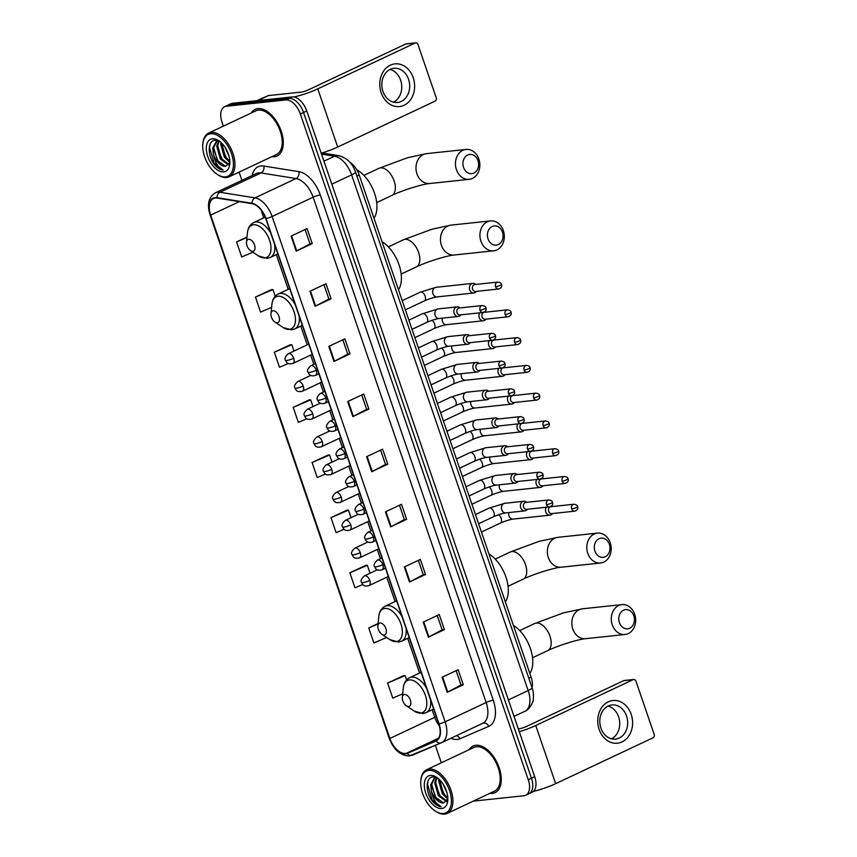 <?xml version="1.0" encoding="UTF-8"?>
<svg xmlns="http://www.w3.org/2000/svg" width="857" height="857" viewBox="0 0 857 857"><rect width="100%" height="100%" fill="white"/><g stroke="black" fill="none" stroke-linecap="round" stroke-linejoin="round"><path stroke-width="1.29" d="M349.924 162.359A16.101 9.095 64.8 0 1 359.169 174.935L531.104 677.105A16.101 9.095 64.8 0 1 532.068 687.732A10.734 1.703 161.1 0 1 528.18 690.571L508.383 699.901M527.216 794.225A16.101 9.095 -115.2 0 0 528.93 793.753L532.133 792.243A16.101 9.095 -115.2 0 0 534.672 776.678L306.742 110.96A16.101 9.095 -115.2 0 0 292.194 96.916L232.686 103.247A16.101 9.095 -115.2 0 0 230.972 103.729L227.769 105.229A16.101 9.095 -115.2 0 1 229.483 104.758A16.101 9.095 -115.2 0 0 227.769 105.229L224.566 106.739A16.101 9.095 -115.2 0 0 222.027 122.305L223.345 126.15M528.93 793.753A16.101 9.095 -115.2 0 0 531.458 778.188L303.539 112.471A16.101 9.095 -115.2 0 0 288.991 98.426L229.483 104.758L288.991 98.426A16.101 9.095 -115.2 0 1 303.539 112.471L531.458 778.188A16.101 9.095 -115.2 0 1 528.93 793.753L525.727 795.264A16.101 9.095 -115.2 0 0 528.255 779.699L300.336 113.981A16.101 9.095 -115.2 0 0 285.788 99.937L226.28 106.268A16.101 9.095 -115.2 0 0 224.566 106.739M492.368 793.389A25.764 14.558 -115.2 0 0 495.11 792.629A25.764 14.558 -115.2 0 0 498.292 765.408A25.764 14.558 -115.2 0 0 475.892 745.258A25.764 14.558 -115.2 0 0 473.15 746.019A25.764 14.558 -115.2 0 0 469.261 749.639A25.764 14.558 -115.2 0 1 473.15 746.019A25.764 14.558 -115.2 0 1 475.892 745.258A25.764 14.558 -115.2 0 1 498.292 765.408A25.764 14.558 -115.2 0 1 495.11 792.629A25.764 14.558 -115.2 0 1 492.368 793.389A25.764 14.558 -115.2 0 1 489.84 793.325A25.764 14.558 -115.2 0 0 492.368 793.389M274.401 156.745A25.764 14.558 -115.2 0 0 277.132 155.985A25.764 14.558 -115.2 0 0 280.325 128.764A25.764 14.558 -115.2 0 0 257.925 108.614A25.764 14.558 -115.2 0 0 255.182 109.375A25.764 14.558 -115.2 0 0 251.283 112.995A25.764 14.558 -115.2 0 1 255.182 109.375A25.764 14.558 -115.2 0 1 257.925 108.614A25.764 14.558 -115.2 0 1 280.325 128.764A25.764 14.558 -115.2 0 1 277.132 155.985A25.764 14.558 -115.2 0 1 274.401 156.745A25.764 14.558 -115.2 0 1 271.873 156.681A25.764 14.558 -115.2 0 0 274.401 156.745M405.382 753.442A17.172 9.706 64.8 0 1 389.871 738.466L210.683 215.118A17.172 9.706 64.8 0 1 213.393 198.513A17.172 9.706 64.8 0 1 217.035 198.063L252.076 203.687A17.172 9.706 64.8 0 1 265.766 218.599L438.773 723.919A17.172 9.706 64.8 0 1 436.074 740.523A17.172 9.706 64.8 0 1 435.902 740.598L407.043 753.014A17.172 9.706 64.8 0 1 405.382 753.442M405.522 753.839A17.601 9.941 -115.2 0 0 407.214 753.399L436.074 740.984A17.601 9.941 -115.2 0 0 439.02 723.886L266.013 218.567A17.601 9.941 -115.2 0 0 251.979 203.28L216.95 197.667A17.601 9.941 -115.2 0 0 210.436 215.139L389.614 738.498A17.601 9.941 -115.2 0 0 405.522 753.839M271.498 289.591L255.45 297.068L260.592 312.109L271.605 307.406M290.373 344.739L274.326 352.216L279.478 367.246L288.338 363.464M309.259 399.876L293.201 407.354L298.354 422.394L306.87 418.762M403.647 675.595L387.6 683.061L392.752 698.101L402.694 693.859M365.896 565.309L349.838 572.787L354.991 587.816L362.79 584.495M347.01 510.161L330.963 517.639L336.115 532.679L344.107 529.262M328.135 455.024L312.087 462.501L317.229 477.531L325.467 474.017M239.092 172.128L241.899 180.334M435.345 745.354L441.323 762.794M473.278 801.134L524.013 795.735A16.101 9.095 -115.2 0 0 525.727 795.264M328.82 346.41L344.846 338.869L349.999 353.898L333.973 361.45L328.82 346.41M309.945 291.273L325.971 283.721L331.113 298.761L315.087 306.313L309.945 291.273M291.059 236.125L307.085 228.583L312.237 243.613L296.211 251.165L291.059 236.125M385.457 511.843L401.483 504.291L406.636 519.331L390.61 526.884L385.457 511.843M404.343 566.98L420.358 559.428L425.511 574.469L409.485 582.021L404.343 566.98M423.219 622.128L439.245 614.576L444.387 629.616L428.371 637.158L423.219 622.128M442.094 677.266L458.12 669.713L463.273 684.754L447.247 692.306L442.094 677.266M347.696 401.558L363.722 394.006L368.874 409.046L352.848 416.598L347.696 401.558M366.582 456.695L382.608 449.154L387.75 464.183L371.724 471.736L366.582 456.695M247.02 237.003L236.564 241.931L241.717 256.971L252.879 252.204M378.098 623.51L368.724 627.924L373.877 642.964L386.657 637.501M387.75 464.183L385.5 464.43L372.249 471.479A4.296 0.686 161.1 0 1 371.724 471.736M368.874 409.046L366.625 409.282M361.718 394.948L366.635 409.314L353.373 416.331A4.296 0.686 161.1 0 1 352.848 416.598M463.273 684.754L461.023 685L447.761 692.049A4.296 0.686 161.1 0 1 447.247 692.306M444.387 629.616L442.137 629.852M437.231 615.519L442.148 629.884L428.886 636.901A4.296 0.686 161.1 0 1 428.371 637.158M425.511 574.469L423.262 574.715L410.01 581.764A4.296 0.686 161.1 0 1 409.485 582.021M406.636 519.331L404.386 519.567M399.48 505.234L404.397 519.599L391.124 526.616A4.296 0.686 161.1 0 1 390.61 526.884M312.237 243.613L309.988 243.859M305.081 229.526L309.998 243.891L296.726 250.908A4.296 0.686 161.1 0 1 296.211 251.165M331.113 298.761L328.863 298.997M323.957 284.663L328.874 299.029L315.612 306.056A4.296 0.686 161.1 0 1 315.087 306.313M349.999 353.898L347.738 354.145L334.487 361.193A4.296 0.686 161.1 0 1 333.973 361.45M312.087 462.501L329.591 455.024L332.034 462.148M329.591 455.024L327.952 455.024M330.963 517.639L348.467 510.161L351.049 517.692M348.467 510.161L346.828 510.161M349.838 572.787L367.353 565.309L370.063 573.237M367.353 565.309L365.703 565.309M368.724 627.924L378.055 623.939M387.6 683.061L405.104 675.595L406.593 679.922M405.104 675.595L403.465 675.595M293.201 407.354L310.716 399.876L313.009 406.604M310.716 399.876L309.066 399.876M274.326 352.216L291.83 344.739L293.994 351.059M291.83 344.739L290.191 344.739M255.45 297.068L272.954 289.591L275.226 296.233M272.954 289.591L271.315 289.602M236.564 241.931L246.977 237.485M380.594 450.096L385.511 464.451M418.355 560.382L423.272 574.736M456.117 670.667L461.034 685.022M342.832 339.811L347.749 354.166M631.202 714.32A21.468 17.386 -96.1 0 1 622.043 741.916A21.468 17.386 -96.1 0 1 599.15 729.414A21.468 17.386 -96.1 0 1 608.309 701.808A21.468 17.386 -96.1 0 1 631.202 714.32M600.907 728.054A17.172 13.905 83.9 0 0 615.551 739.098A17.172 13.905 83.9 0 0 626.553 715.981A17.172 13.905 83.9 0 0 611.909 704.947A17.172 13.905 83.9 0 0 600.907 728.054M608.009 706.082A17.172 13.905 -96.1 0 1 618.593 716.827A17.172 13.905 -96.1 0 1 611.491 738.798M533.397 791.397A21.468 3.407 -18.9 0 0 555.668 783.662L653.013 737.802A2.678 2.175 83.9 0 0 654.159 734.353L635.958 681.219A2.678 2.175 83.9 0 0 633.098 679.655L623.703 680.651L526.359 726.511A5.367 0.857 161.1 0 1 519.224 728.739L518.281 728.836M519.267 731.696A21.468 3.407 -18.9 0 0 535.754 725.515L633.098 679.655M623.703 680.651A2.678 2.175 -96.1 0 1 624.282 680.49L633.677 679.494M428.682 770.411A23.075 13.037 -115.2 0 0 420.819 780.556A23.075 13.037 -115.2 0 0 435.152 810.99A23.075 13.037 -115.2 0 0 443.444 813.529A23.075 13.037 -115.2 0 0 449.529 790.54A23.075 13.037 -115.2 0 0 428.682 770.411M435.152 810.99L435.913 811.493A24.146 13.648 -115.2 0 0 444.579 814.15A24.146 13.648 -115.2 0 0 447.15 813.443A24.146 13.648 -115.2 0 0 450.139 787.915A24.146 13.648 -115.2 0 0 429.132 769.029A24.146 13.648 -115.2 0 0 426.572 769.747A24.146 13.648 -115.2 0 0 420.905 779.656L420.819 780.556M447.15 813.443L494.425 791.172A24.146 13.648 -115.2 0 0 497.414 765.644A24.146 13.648 -115.2 0 0 476.406 746.768A24.146 13.648 -115.2 0 0 473.835 747.475L426.572 769.747M437.756 778.092L433.181 776.935C425.093 776.945 425.393 793.239 432.999 801.873C435.72 804.841 438.43 806.458 441.141 806.737C436.342 804.552 433.106 799.399 431.457 791.279L430.696 784.744L434.445 777.899L436.256 777.417M446.583 801.563L438.323 795.703L434.703 782.859L436.545 777.524M447.011 792.907L443.09 784.08M447.825 799.088L442.33 793.818L438.698 780.973L438.966 779.12M447.825 798.06L443.326 793.346L439.759 779.891M446.936 801.091L439.32 795.232L435.699 782.387L437.059 777.749M431.457 791.279A13.412 7.584 -115.2 0 0 443.572 802.988L435.313 797.128L431.692 784.273L434.96 777.685M441.719 808.515A17.708 10.005 -115.2 0 0 447.75 800.802A17.708 10.005 -115.2 0 0 436.684 777.331A17.708 10.005 -115.2 0 0 430.396 775.424A17.708 10.005 -115.2 0 0 425.725 793.068A17.708 10.005 -115.2 0 0 441.719 808.515M443.572 802.988L447.847 798.992M441.141 806.737L432.057 799.699L427.504 784.134L428.082 780.791M438.27 800.642L436.063 797.813L431.682 786.298M442.276 798.745L440.07 795.928L435.688 784.412M446.283 796.86L444.076 794.032L439.695 782.527M633.826 615.819A9.663 7.82 83.9 0 0 623.532 610.195A9.663 7.82 83.9 0 0 619.407 622.611A9.663 7.82 83.9 0 0 629.702 628.235A9.663 7.82 83.9 0 0 633.826 615.819M612.273 624.828A15.03 12.169 -96.1 0 1 621.893 604.603A15.03 12.169 -96.1 0 1 634.705 614.265A15.03 12.169 -96.1 0 1 625.074 634.491A15.03 12.169 -96.1 0 1 612.273 624.828M404.536 694.47A6.438 3.642 -115.2 0 0 402.34 697.298A6.438 3.642 -115.2 0 0 406.347 705.793A6.438 3.642 -115.2 0 0 408.66 706.5A6.438 3.642 -115.2 0 0 410.353 700.083A6.438 3.642 -115.2 0 0 404.536 694.47M529.84 673.398A29.513 16.679 -115.2 0 0 530.376 648.449A29.513 16.679 -115.2 0 0 513.386 625.364M609.348 544.334A9.663 7.82 83.9 0 0 599.054 538.71A9.663 7.82 83.9 0 0 594.929 551.126A9.663 7.82 83.9 0 0 605.235 556.75A9.663 7.82 83.9 0 0 609.348 544.334M587.795 553.343A15.03 12.169 -96.1 0 1 597.415 533.118A15.03 12.169 -96.1 0 1 610.227 542.781A15.03 12.169 -96.1 0 1 600.596 563.006A15.03 12.169 -96.1 0 1 587.795 553.343M380.058 622.985A6.438 3.642 -115.2 0 0 377.873 625.814A6.438 3.642 -115.2 0 0 381.868 634.309A6.438 3.642 -115.2 0 0 384.182 635.016A6.438 3.642 -115.2 0 0 385.875 628.599A6.438 3.642 -115.2 0 0 380.058 622.985M505.362 601.914A29.513 16.679 -115.2 0 0 505.909 576.965A29.513 16.679 -115.2 0 0 488.918 553.879M502.459 232.129A9.663 7.82 83.9 0 0 492.164 226.505A9.663 7.82 83.9 0 0 488.04 238.921A9.663 7.82 83.9 0 0 498.335 244.545A9.663 7.82 83.9 0 0 502.459 232.129M480.906 241.138A15.03 12.169 -96.1 0 1 490.525 220.913A15.03 12.169 -96.1 0 1 503.338 230.576A15.03 12.169 -96.1 0 1 493.707 250.801A15.03 12.169 -96.1 0 1 480.906 241.138M273.169 310.77A6.438 3.642 -115.2 0 0 270.973 313.608A6.438 3.642 -115.2 0 0 274.979 322.093A6.438 3.642 -115.2 0 0 277.293 322.81A6.438 3.642 -115.2 0 0 278.986 316.394A6.438 3.642 -115.2 0 0 273.169 310.77M398.473 289.709A29.513 16.679 -115.2 0 0 399.008 264.759A29.513 16.679 -115.2 0 0 382.018 241.674M477.981 160.645A9.663 7.82 83.9 0 0 467.686 155.021A9.663 7.82 83.9 0 0 463.562 167.436A9.663 7.82 83.9 0 0 473.867 173.06A9.663 7.82 83.9 0 0 477.981 160.645M456.427 169.654A15.03 12.169 -96.1 0 1 466.058 149.429A15.03 12.169 -96.1 0 1 478.859 159.091A15.03 12.169 -96.1 0 1 469.229 179.317A15.03 12.169 -96.1 0 1 456.427 169.654M248.691 239.285A6.438 3.642 -115.2 0 0 246.505 242.124A6.438 3.642 -115.2 0 0 250.501 250.608A6.438 3.642 -115.2 0 0 252.815 251.326A6.438 3.642 -115.2 0 0 254.518 244.909A6.438 3.642 -115.2 0 0 248.691 239.285M373.995 218.224A29.513 16.679 -115.2 0 0 374.348 192.739A29.513 16.679 -115.2 0 0 356.78 169.74M546.327 507.237A4.831 3.91 83.9 0 0 545.813 512.068A4.831 3.91 83.9 0 0 549.926 515.175A4.831 3.91 83.9 0 0 550.965 514.875A4.831 3.91 83.9 0 0 552.069 514.061L552.551 513.536M571.683 508.951A3.492 2.828 83.9 0 1 573.911 504.248L550.933 506.701A3.492 2.828 83.9 0 0 550.183 506.905A3.492 2.828 83.9 0 0 548.694 511.393A3.492 2.828 83.9 0 0 551.662 513.632L574.651 511.19C577.339 510.236 578.314 508.694 577.586 506.594A3.492 0.557 -18.9 0 1 576.322 507.505A3.492 0.557 161.1 0 1 571.683 508.951A3.492 2.828 83.9 0 0 574.651 511.19M536.814 479.459A4.831 3.91 83.9 0 0 536.3 484.291A4.831 3.91 83.9 0 0 540.424 487.397A4.831 3.91 83.9 0 0 541.453 487.108A4.831 3.91 83.9 0 0 542.567 486.283L543.049 485.769M562.171 481.173A3.492 2.828 83.9 0 1 564.409 476.481L541.42 478.924A3.492 2.828 83.9 0 0 540.671 479.138A3.492 2.828 83.9 0 0 539.182 483.627A3.492 2.828 83.9 0 0 542.16 485.865L565.149 483.412C567.837 482.459 568.812 480.927 568.073 478.817A3.492 0.557 -18.9 0 1 566.809 479.727A3.492 0.557 161.1 0 1 562.171 481.173A3.492 2.828 83.9 0 0 565.149 483.412M527.312 451.693A4.831 3.91 83.9 0 0 526.798 456.524A4.831 3.91 83.9 0 0 530.912 459.631A4.831 3.91 83.9 0 0 531.951 459.331A4.831 3.91 83.9 0 0 533.054 458.516L533.536 458.002M552.669 453.407A3.492 2.828 83.9 0 1 554.897 448.704L531.908 451.157A3.492 2.828 83.9 0 0 531.169 451.36A3.492 2.828 83.9 0 0 529.68 455.849A3.492 2.828 83.9 0 0 532.647 458.088L555.636 455.645C558.325 454.692 559.3 453.16 558.571 451.05A3.492 0.557 -18.9 0 1 557.307 451.96A3.492 0.557 161.1 0 1 552.669 453.407A3.492 2.828 83.9 0 0 555.636 455.645M517.799 423.915A4.831 3.91 83.9 0 0 517.285 428.746A4.831 3.91 83.9 0 0 521.41 431.853A4.831 3.91 83.9 0 0 522.438 431.564A4.831 3.91 83.9 0 0 523.552 430.739L524.034 430.225M543.156 425.629A3.492 2.828 83.9 0 1 545.395 420.937L522.406 423.379A3.492 2.828 83.9 0 0 521.656 423.594A3.492 2.828 83.9 0 0 520.167 428.082A3.492 2.828 83.9 0 0 523.145 430.321L546.134 427.879C548.812 426.915 549.798 425.383 549.058 423.272A3.492 0.557 -18.9 0 1 547.794 424.194A3.492 0.557 161.1 0 1 543.156 425.629A3.492 2.828 83.9 0 0 546.134 427.879M508.297 396.148A4.831 3.91 83.9 0 0 507.783 400.98A4.831 3.91 83.9 0 0 511.897 404.086A4.831 3.91 83.9 0 0 512.925 403.786A4.831 3.91 83.9 0 0 514.039 402.972L514.521 402.458M533.643 397.862A3.492 2.828 83.9 0 1 535.882 393.159L512.893 395.613A3.492 2.828 83.9 0 0 512.143 395.816A3.492 2.828 83.9 0 0 510.665 400.305A3.492 2.828 83.9 0 0 513.632 402.544L536.621 400.101C539.31 399.148 540.285 397.616 539.556 395.505A3.492 0.557 -18.9 0 1 538.292 396.416A3.492 0.557 161.1 0 1 533.643 397.862A3.492 2.828 83.9 0 0 536.621 400.101M498.785 368.371A4.831 3.91 83.9 0 0 498.271 373.202A4.831 3.91 83.9 0 0 502.384 376.309A4.831 3.91 83.9 0 0 503.423 376.019A4.831 3.91 83.9 0 0 504.527 375.205L505.009 374.68M524.141 370.085A3.492 2.828 83.9 0 1 526.369 365.393L503.391 367.835A3.492 2.828 83.9 0 0 502.641 368.049A3.492 2.828 83.9 0 0 501.152 372.538A3.492 2.828 83.9 0 0 504.12 374.777L527.109 372.334C529.797 371.37 530.772 369.838 530.044 367.728A3.492 0.557 -18.9 0 1 528.78 368.649A3.492 0.557 161.1 0 1 524.141 370.085A3.492 2.828 83.9 0 0 527.109 372.334M489.272 340.604A4.831 3.91 83.9 0 0 488.758 345.435A4.831 3.91 83.9 0 0 492.882 348.542A4.831 3.91 83.9 0 0 493.911 348.253A4.831 3.91 83.9 0 0 495.025 347.428L495.507 346.914M514.629 342.318A3.492 2.828 83.9 0 1 516.867 337.626L493.878 340.068A3.492 2.828 83.9 0 0 493.129 340.283A3.492 2.828 83.9 0 0 491.639 344.76A3.492 2.828 83.9 0 0 494.618 347.01L517.607 344.557C520.295 343.603 521.27 342.072 520.531 339.961A3.492 0.557 -18.9 0 1 519.267 340.872A3.492 0.557 161.1 0 1 514.629 342.318A3.492 2.828 83.9 0 0 517.607 344.557M479.77 312.826A4.831 3.91 83.9 0 0 479.256 317.668A4.831 3.91 83.9 0 0 483.369 320.764A4.831 3.91 83.9 0 0 484.409 320.475A4.831 3.91 83.9 0 0 485.512 319.661L485.994 319.136M505.127 314.54A3.492 2.828 83.9 0 1 507.355 309.848L484.366 312.291A3.492 2.828 83.9 0 0 483.627 312.505A3.492 2.828 83.9 0 0 482.137 316.994A3.492 2.828 83.9 0 0 485.105 319.233L508.094 316.79C510.783 315.826 511.758 314.294 511.029 312.184A3.492 0.557 -18.9 0 1 509.765 313.105A3.492 0.557 161.1 0 1 505.127 314.54A3.492 2.828 83.9 0 0 508.094 316.79M475.753 284.428L475.164 284.021A4.831 3.91 83.9 0 0 472.839 283.388A4.831 3.91 83.9 0 0 471.811 283.678A4.831 3.91 83.9 0 0 469.743 289.891A4.831 3.91 83.9 0 0 473.867 292.998A4.831 3.91 83.9 0 0 474.896 292.708A4.831 3.91 83.9 0 0 476.01 291.883L476.492 291.369M495.614 286.774A3.492 2.828 83.9 0 1 497.853 282.082L474.864 284.524A3.492 2.828 83.9 0 0 474.114 284.738A3.492 2.828 83.9 0 0 472.625 289.216A3.492 2.828 83.9 0 0 475.603 291.466L498.592 289.013C501.27 288.059 502.256 286.527 501.516 284.417A3.492 0.557 -18.9 0 1 500.252 285.327A3.492 0.557 161.1 0 1 495.614 286.774A3.492 2.828 83.9 0 0 498.592 289.013M526.712 502.309L526.134 501.902A4.831 3.91 83.9 0 0 523.798 501.259A4.831 3.91 83.9 0 0 522.77 501.559A4.831 3.91 83.9 0 0 520.531 507.13A4.831 3.91 83.9 0 0 524.827 510.868A4.831 3.91 83.9 0 0 525.855 510.579A4.831 3.91 83.9 0 0 526.969 509.765L527.451 509.24M546.573 504.644A3.492 2.828 83.9 0 1 548.812 499.952L525.823 502.395A3.492 2.828 83.9 0 0 525.073 502.609A3.492 2.828 83.9 0 0 523.584 507.098A3.492 2.828 83.9 0 0 526.562 509.337L549.551 506.894C552.24 505.93 553.215 504.398 552.486 502.288A3.492 0.557 -18.9 0 1 551.222 503.209A3.492 0.557 161.1 0 1 546.573 504.644A3.492 2.828 83.9 0 0 549.551 506.894M517.2 474.532L516.621 474.125A4.831 3.91 83.9 0 0 514.296 473.493A4.831 3.91 83.9 0 0 513.257 473.782A4.831 3.91 83.9 0 0 511.018 479.363A4.831 3.91 83.9 0 0 515.314 483.102A4.831 3.91 83.9 0 0 516.353 482.812A4.831 3.91 83.9 0 0 517.457 481.988L517.939 481.473M537.071 476.878A3.492 2.828 83.9 0 1 539.299 472.186L516.31 474.628A3.492 2.828 83.9 0 0 515.571 474.842A3.492 2.828 83.9 0 0 514.082 479.32A3.492 2.828 83.9 0 0 517.05 481.57L540.039 479.117C542.727 478.163 543.702 476.631 542.974 474.521A3.492 0.557 -18.9 0 1 541.71 475.431A3.492 0.557 161.1 0 1 537.071 476.878A3.492 2.828 83.9 0 0 540.039 479.117M507.698 446.765L507.119 446.358A4.831 3.91 83.9 0 0 504.784 445.726A4.831 3.91 83.9 0 0 503.755 446.015A4.831 3.91 83.9 0 0 501.516 451.585A4.831 3.91 83.9 0 0 505.812 455.324A4.831 3.91 83.9 0 0 506.841 455.035A4.831 3.91 83.9 0 0 507.955 454.221L508.437 453.696M527.558 449.1A3.492 2.828 83.9 0 1 529.797 444.408L506.808 446.851A3.492 2.828 83.9 0 0 506.058 447.065A3.492 2.828 83.9 0 0 504.569 451.553A3.492 2.828 83.9 0 0 507.548 453.792L530.537 451.35C533.225 450.386 534.2 448.854 533.461 446.743A3.492 0.557 -18.9 0 1 532.197 447.665A3.492 0.557 161.1 0 1 527.558 449.1A3.492 2.828 83.9 0 0 530.537 451.35M498.185 418.987L497.606 418.58A4.831 3.91 83.9 0 0 495.282 417.948A4.831 3.91 83.9 0 0 494.243 418.237A4.831 3.91 83.9 0 0 492.004 423.819A4.831 3.91 83.9 0 0 496.299 427.557A4.831 3.91 83.9 0 0 497.339 427.268A4.831 3.91 83.9 0 0 498.442 426.443L498.924 425.929M518.057 421.333A3.492 2.828 83.9 0 1 520.285 416.641L497.296 419.084A3.492 2.828 83.9 0 0 496.557 419.298A3.492 2.828 83.9 0 0 495.067 423.776A3.492 2.828 83.9 0 0 498.035 426.025L521.024 423.572C523.713 422.619 524.688 421.087 523.959 418.977A3.492 0.557 -18.9 0 1 522.695 419.887A3.492 0.557 161.1 0 1 518.057 421.333A3.492 2.828 83.9 0 0 521.024 423.572M488.683 391.221L488.094 390.813A4.831 3.91 83.9 0 0 485.769 390.181A4.831 3.91 83.9 0 0 484.741 390.471A4.831 3.91 83.9 0 0 482.502 396.052A4.831 3.91 83.9 0 0 486.787 399.78A4.831 3.91 83.9 0 0 487.826 399.491A4.831 3.91 83.9 0 0 488.929 398.676L489.422 398.151M508.544 393.556A3.492 2.828 83.9 0 1 510.783 388.864L487.794 391.317A3.492 2.828 83.9 0 0 487.044 391.52A3.492 2.828 83.9 0 0 485.555 396.009A3.492 2.828 83.9 0 0 488.533 398.248L511.522 395.805C514.2 394.841 515.186 393.309 514.446 391.199A3.492 0.557 -18.9 0 1 513.182 392.12A3.492 0.557 161.1 0 1 508.544 393.556A3.492 2.828 83.9 0 0 511.522 395.805M479.17 363.443L478.592 363.036A4.831 3.91 83.9 0 0 476.256 362.404A4.831 3.91 83.9 0 0 475.228 362.693A4.831 3.91 83.9 0 0 472.989 368.274A4.831 3.91 83.9 0 0 477.285 372.013A4.831 3.91 83.9 0 0 478.313 371.724A4.831 3.91 83.9 0 0 479.427 370.899L479.909 370.385M499.031 365.789A3.492 2.828 83.9 0 1 501.27 361.097L478.281 363.539A3.492 2.828 83.9 0 0 477.531 363.754A3.492 2.828 83.9 0 0 476.042 368.231A3.492 2.828 83.9 0 0 479.02 370.481L502.009 368.028C504.698 367.075 505.673 365.543 504.944 363.432A3.492 0.557 -18.9 0 1 503.68 364.343A3.492 0.557 161.1 0 1 499.031 365.789A3.492 2.828 83.9 0 0 502.009 368.028M469.657 335.676L469.079 335.269A4.831 3.91 83.9 0 0 466.754 334.637A4.831 3.91 83.9 0 0 465.715 334.926A4.831 3.91 83.9 0 0 463.476 340.508A4.831 3.91 83.9 0 0 467.772 344.235A4.831 3.91 83.9 0 0 468.811 343.946A4.831 3.91 83.9 0 0 469.915 343.132L470.397 342.607M489.529 338.022A3.492 2.828 83.9 0 1 491.757 333.319L468.779 335.773A3.492 2.828 83.9 0 0 468.029 335.976A3.492 2.828 83.9 0 0 466.54 340.465A3.492 2.828 83.9 0 0 469.507 342.704L492.496 340.261C495.185 339.297 496.16 337.765 495.432 335.665A3.492 0.557 -18.9 0 1 494.168 336.576A3.492 0.557 161.1 0 1 489.529 338.022A3.492 2.828 83.9 0 0 492.496 340.261M460.155 307.899L459.577 307.502A4.831 3.91 83.9 0 0 457.242 306.86A4.831 3.91 83.9 0 0 456.213 307.149A4.831 3.91 83.9 0 0 453.974 312.73A4.831 3.91 83.9 0 0 458.27 316.469A4.831 3.91 83.9 0 0 459.298 316.179A4.831 3.91 83.9 0 0 460.413 315.355L460.895 314.84M480.016 310.245A3.492 2.828 83.9 0 1 482.255 305.553L459.266 307.995A3.492 2.828 83.9 0 0 458.516 308.209A3.492 2.828 83.9 0 0 457.027 312.687A3.492 2.828 83.9 0 0 460.005 314.937L482.994 312.484C485.683 311.53 486.658 309.998 485.919 307.888A3.492 0.557 -18.9 0 1 484.655 308.799A3.492 0.557 161.1 0 1 480.016 310.245A3.492 2.828 83.9 0 0 482.994 312.484M413.224 77.676A21.468 17.386 -96.1 0 1 404.065 105.272A21.468 17.386 -96.1 0 1 381.183 92.77A21.468 17.386 -96.1 0 1 390.342 65.175A21.468 17.386 -96.1 0 1 413.224 77.676M382.94 91.41A17.172 13.905 83.9 0 0 397.573 102.454A17.172 13.905 83.9 0 0 408.575 79.337A17.172 13.905 83.9 0 0 393.941 68.303A17.172 13.905 83.9 0 0 382.94 91.41M390.042 69.438A17.172 13.905 -96.1 0 1 400.626 80.183A17.172 13.905 -96.1 0 1 393.524 102.154M321.204 153.199A21.468 3.407 -18.9 0 0 337.701 147.018L435.035 101.158A2.678 2.175 83.9 0 0 436.181 97.709L417.991 44.575A2.678 2.175 83.9 0 0 415.131 43.011L405.736 44.007L308.391 89.867A5.367 0.857 161.1 0 1 301.257 92.095L268.509 95.577L257.914 100.569M293.897 96.97A21.468 3.407 -18.9 0 0 317.786 88.871L415.131 43.011M405.736 44.007A2.678 2.175 -96.1 0 1 406.304 43.846L415.709 42.85M258.171 99.98A2.678 1.521 64.8 0 1 258.193 99.969A2.678 1.521 64.8 0 1 258.214 99.958L268.241 95.641A2.678 1.521 64.8 0 1 268.509 95.577M210.704 133.767A23.075 13.037 -115.2 0 0 202.841 143.912A23.075 13.037 -115.2 0 0 217.175 174.346A23.075 13.037 -115.2 0 0 225.466 176.885A23.075 13.037 -115.2 0 0 231.551 153.896A23.075 13.037 -115.2 0 0 210.704 133.767M217.175 174.346L217.935 174.849A24.146 13.648 -115.2 0 0 226.612 177.506A24.146 13.648 -115.2 0 0 229.183 176.799A24.146 13.648 -115.2 0 0 232.172 151.271A24.146 13.648 -115.2 0 0 211.165 132.385A24.146 13.648 -115.2 0 0 208.594 133.103A24.146 13.648 -115.2 0 0 202.938 143.012L202.841 143.912M229.183 176.799L276.447 154.528A24.146 13.648 -115.2 0 0 279.436 129A24.146 13.648 -115.2 0 0 258.439 110.124A24.146 13.648 -115.2 0 0 255.868 110.832L208.594 133.103M219.778 141.448L215.203 140.291C207.115 140.302 207.415 156.595 215.021 165.23C217.742 168.197 220.463 169.825 223.174 170.093C218.374 167.908 215.139 162.755 213.479 154.635L212.718 148.1L216.478 141.255L218.289 140.773M228.605 164.919L220.345 159.07L216.725 146.215L218.578 140.88M229.044 156.263L225.123 147.436M229.847 162.444L224.352 157.174L220.731 144.33L220.988 142.476M229.847 161.416L225.359 156.702L221.792 143.248M228.969 164.448L221.352 158.588L217.732 145.744L219.081 141.105M213.479 154.635A13.412 7.584 -115.2 0 0 225.605 166.344L217.346 160.484L213.725 147.629L216.992 141.041M223.752 171.871A17.708 10.005 -115.2 0 0 229.783 164.169A17.708 10.005 -115.2 0 0 218.717 140.687A17.708 10.005 -115.2 0 0 212.429 138.78A17.708 10.005 -115.2 0 0 207.748 156.424A17.708 10.005 -115.2 0 0 223.752 171.871M225.605 166.344L229.869 162.348M223.174 170.093L214.089 163.055L209.536 147.49L210.115 144.147M220.303 163.998L218.096 161.17L213.714 149.654M224.309 162.102L222.102 159.284L217.721 147.768M228.316 160.216L226.109 157.388L221.727 145.883M528.801 678.198L531.104 677.105M356.866 176.017L359.169 174.935M534.672 776.678L528.255 779.699M232.686 103.247L226.28 106.268M292.194 96.916L285.788 99.937M306.742 110.96L300.336 113.981M524.591 711.417A21.468 12.127 -115.2 0 0 524.805 711.321A21.468 12.127 -115.2 0 0 528.18 690.571L351.616 174.86L331.82 184.191M321.525 154.131L334.509 156.22A10.734 8.259 -80.9 0 1 338.494 155.61C346.721 157.688 352.398 163.173 355.516 172.053A10.734 1.703 161.1 0 1 351.616 174.86A21.468 12.127 -115.2 0 0 334.509 156.22L323.946 161.191M389.871 738.466L434.735 717.33A17.172 9.706 -115.2 0 0 439.384 725.943M252.204 175.481A26.835 15.158 64.8 0 1 260.999 165.958A26.835 15.158 64.8 0 1 263.849 166.054L298.879 171.668A26.835 15.158 64.8 0 1 320.272 194.978L493.278 700.298A26.835 15.158 64.8 0 1 488.79 726.35L459.93 738.766A26.835 15.158 64.8 0 1 450.921 738.273M216.95 197.667A5.367 4.135 -80.9 0 1 219.97 192.257L260.989 172.932A21.468 12.127 -115.2 0 0 258.707 172.857A21.468 12.127 -115.2 0 0 256.425 173.489L215.407 192.814A21.468 12.127 64.8 0 1 219.97 192.257L255 197.871A21.468 12.127 64.8 0 1 272.119 216.521L445.126 721.84A5.367 0.857 161.1 0 1 439.02 723.886M441.301 742.783L412.678 755.103A5.367 4.424 -113.3 0 1 412.56 755.156A5.367 4.424 -113.3 0 1 407.214 753.399M266.013 218.567A5.367 0.857 -18.9 0 0 272.119 216.521L313.137 197.196A21.468 12.127 -115.2 0 0 296.019 178.556L260.989 172.932A5.367 4.135 99.1 0 0 263.849 166.054M251.979 203.28A5.367 4.135 -80.9 0 1 255 197.871L296.019 178.556A5.367 4.135 99.1 0 0 298.879 171.668M482.555 723.362A21.468 12.127 -115.2 0 0 482.77 723.265A21.468 12.127 -115.2 0 0 486.144 702.515L445.126 721.84A21.468 12.127 64.8 0 1 441.741 742.591A21.468 12.127 64.8 0 1 441.537 742.687A5.367 4.424 -113.3 0 1 441.419 742.74A5.367 4.424 -113.3 0 1 436.074 740.984M210.436 215.139A5.367 0.857 161.1 0 1 210.083 214.978L389.26 738.327A5.367 0.857 -18.9 0 0 389.614 738.498M493.278 700.298A5.367 0.857 161.1 0 0 486.144 702.515L313.137 197.196A5.367 0.857 161.1 0 1 320.272 194.978M488.79 726.35A5.367 4.424 66.7 0 0 482.705 723.297M459.93 738.766A5.367 4.424 66.7 0 0 456.545 735.627M210.683 215.118L239.307 201.631M260.967 209.794L263.72 217.839M276.318 254.625L288.198 289.323M300.786 326.11L307.202 344.835M310.705 355.055L313.866 364.311M320.207 382.833L323.378 392.088M329.72 410.599L332.891 419.855M339.222 438.377L342.393 447.622M348.735 466.144L351.906 475.399M358.247 493.911L361.408 503.166M367.749 521.688L370.92 530.944M377.262 549.455L380.433 558.71M386.764 577.232L395.088 601.528M407.686 638.315L419.566 673.013M432.153 709.8L434.735 717.33A9.663 1.532 161.1 0 0 436.256 716.559M407.043 753.014L438.666 738.113M367.107 456.449L372.249 471.479M385.982 511.597L391.124 526.616M404.858 566.734L410.01 581.764M423.744 621.882L428.886 636.901M442.619 677.019L447.761 692.049M348.221 401.312L353.373 416.331M329.345 346.164L334.487 361.193M310.459 291.026L315.612 306.056M291.584 235.879L296.726 250.908M535.754 725.515L555.668 783.662M572.808 629.027A15.03 12.169 83.9 0 0 585.61 638.69C578.732 639.193 558.443 645.342 547.602 650.667A15.03 8.495 64.8 0 0 549.969 636.14A15.03 8.495 64.8 0 0 536.386 623.039A15.03 8.495 64.8 0 0 534.789 623.478L563.477 612.862L582.428 608.802A15.03 12.169 83.9 0 0 572.808 629.027M406.347 705.793L414.338 711.128A17.751 10.027 -115.2 0 0 420.712 713.078A17.751 10.027 -115.2 0 0 425.393 695.402A17.751 10.027 -115.2 0 0 409.357 679.922A17.751 10.027 -115.2 0 0 403.315 687.732L402.34 697.298M426.54 688.203A19.325 10.916 -115.2 0 0 411.692 677.126A19.325 10.916 -115.2 0 0 409.635 677.694C405.961 679.558 403.861 682.911 403.315 687.732M433.685 709.071L426.1 712.649A19.325 10.916 -115.2 0 0 430.535 699.869M548.33 557.543A15.03 12.169 83.9 0 0 561.142 567.205C554.254 567.709 533.975 573.858 523.124 579.182A15.03 8.495 64.8 0 0 525.491 564.656A15.03 8.495 64.8 0 0 511.918 551.554A15.03 8.495 64.8 0 0 510.311 551.994L538.999 541.378L557.961 537.318A15.03 12.169 83.9 0 0 548.33 557.543M381.868 634.309L389.86 639.643A17.751 10.027 -115.2 0 0 396.234 641.593A17.751 10.027 -115.2 0 0 400.915 623.917A17.751 10.027 -115.2 0 0 384.889 608.438A17.751 10.027 -115.2 0 0 378.837 616.247L377.873 625.814M402.072 616.719A19.325 10.916 -115.2 0 0 387.214 605.642A19.325 10.916 -115.2 0 0 385.157 606.21C381.494 608.074 379.383 611.427 378.837 616.247M409.218 637.587L401.633 641.165A19.325 10.916 -115.2 0 0 406.057 628.385M441.441 245.338A15.03 12.169 83.9 0 0 454.242 255C447.365 255.504 427.075 261.653 416.234 266.977A15.03 8.495 64.8 0 0 418.602 252.451A15.03 8.495 64.8 0 0 405.018 239.349A15.03 8.495 64.8 0 0 403.422 239.789L432.11 229.173L451.061 225.112A15.03 12.169 83.9 0 0 441.441 245.338M274.979 322.093L282.971 327.438A17.751 10.027 -115.2 0 0 289.345 329.388A17.751 10.027 -115.2 0 0 294.026 311.712A17.751 10.027 -115.2 0 0 278 296.233A17.751 10.027 -115.2 0 0 271.948 304.042L270.973 313.608M295.183 304.514A19.325 10.916 -115.2 0 0 280.325 293.437A19.325 10.916 -115.2 0 0 278.268 294.005C274.604 295.869 272.494 299.222 271.948 304.042M302.328 325.381L294.733 328.959A19.325 10.916 -115.2 0 0 299.168 316.169M416.963 173.853A15.03 12.169 83.9 0 0 429.775 183.516C422.887 184.019 402.608 190.168 391.756 195.492A15.03 8.495 64.8 0 0 394.124 180.966A15.03 8.495 64.8 0 0 380.551 167.865A15.03 8.495 64.8 0 0 378.955 168.304L407.643 157.688L426.593 153.628A15.03 12.169 83.9 0 0 416.963 173.853M250.501 250.608L258.493 255.954A17.751 10.027 -115.2 0 0 264.877 257.903A17.751 10.027 -115.2 0 0 269.559 240.228A17.751 10.027 -115.2 0 0 253.522 224.748A17.751 10.027 -115.2 0 0 247.469 232.558L246.505 242.124M270.705 233.029A19.325 10.916 -115.2 0 0 255.847 221.952A19.325 10.916 -115.2 0 0 253.79 222.52C250.126 224.384 248.016 227.737 247.469 232.558M277.85 253.897L270.266 257.475A19.325 10.916 -115.2 0 0 274.701 244.684M368.371 585.781A5.367 3.032 -115.2 0 0 368.949 585.631C362.275 587.281 362.361 583.039 361.579 582.514A5.367 0.857 -18.9 0 0 362.65 582.653A5.367 0.857 161.1 0 0 369.796 580.435A5.367 3.032 -115.2 0 0 364.943 575.754A5.367 3.032 -115.2 0 0 364.375 575.915L377.326 569.809M388.307 576.504L368.949 585.631A5.367 3.032 -115.2 0 0 369.796 580.435M481.441 532.036L500.434 523.091A4.831 2.732 -115.2 0 0 501.281 518.699A4.831 2.732 -115.2 0 0 498.56 514.736M508.929 512.561A4.831 3.91 83.9 0 0 509.047 515.978A4.831 3.91 83.9 0 0 509.144 516.257A4.831 3.91 83.9 0 0 513.161 519.085L549.926 515.175M358.869 558.014A5.367 3.032 -115.2 0 0 359.437 557.853C352.763 559.503 352.848 555.261 352.077 554.736A5.367 0.857 -18.9 0 0 353.148 554.886A5.367 0.857 161.1 0 0 360.283 552.669A5.367 3.032 -115.2 0 0 355.43 547.987A5.367 3.032 -115.2 0 0 354.862 548.148L367.824 542.042M378.794 548.737L359.437 557.853A5.367 3.032 -115.2 0 0 360.283 552.669M471.928 504.27L490.922 495.314A4.831 2.732 -115.2 0 0 491.779 490.932A4.831 2.732 -115.2 0 0 489.058 486.969M499.417 484.794A4.831 3.91 83.9 0 0 499.535 488.211A4.831 3.91 83.9 0 0 499.642 488.49A4.831 3.91 83.9 0 0 503.648 491.307L540.424 487.397M349.356 530.237A5.367 3.032 -115.2 0 0 349.935 530.087C343.261 531.736 343.346 527.494 342.564 526.969A5.367 0.857 -18.9 0 0 343.636 527.119A5.367 0.857 161.1 0 0 350.77 524.891A5.367 3.032 -115.2 0 0 345.928 520.21A5.367 3.032 -115.2 0 0 345.36 520.37L358.312 514.264M369.281 520.96L349.935 530.087A5.367 3.032 -115.2 0 0 350.77 524.891M462.416 476.492L481.42 467.547A4.831 2.732 -115.2 0 0 482.266 463.166A4.831 2.732 -115.2 0 0 479.545 459.202M489.904 457.017A4.831 3.91 83.9 0 0 490.033 460.434A4.831 3.91 83.9 0 0 490.129 460.712A4.831 3.91 83.9 0 0 494.146 463.541L530.912 459.631M339.854 502.47A5.367 3.032 -115.2 0 0 340.422 502.309C333.748 503.97 333.834 499.717 333.052 499.192A5.367 0.857 -18.9 0 0 334.123 499.342A5.367 0.857 161.1 0 0 341.268 497.124A5.367 3.032 -115.2 0 0 336.415 492.443A5.367 3.032 -115.2 0 0 335.848 492.604L348.81 486.497M359.779 493.193L340.422 502.309A5.367 3.032 -115.2 0 0 341.268 497.124M452.914 448.725L471.907 439.78A4.831 2.732 -115.2 0 0 472.764 435.388A4.831 2.732 -115.2 0 0 470.043 431.425M480.402 429.25A4.831 3.91 83.9 0 0 480.52 432.667A4.831 3.91 83.9 0 0 480.627 432.946A4.831 3.91 83.9 0 0 484.633 435.763L521.41 431.853M330.341 474.692A5.367 3.032 -115.2 0 0 330.909 474.542C324.235 476.192 324.321 471.95 323.55 471.425A5.367 0.857 -18.9 0 0 324.621 471.575A5.367 0.857 161.1 0 0 331.755 469.347A5.367 3.032 -115.2 0 0 326.913 464.676A5.367 3.032 -115.2 0 0 326.335 464.826L339.297 458.72M350.267 465.426L330.909 474.542A5.367 3.032 -115.2 0 0 331.755 469.347M443.401 420.948L462.394 412.003A4.831 2.732 -115.2 0 0 463.251 407.621A4.831 2.732 -115.2 0 0 460.53 403.658M470.889 401.472A4.831 3.91 83.9 0 0 471.007 404.89A4.831 3.91 83.9 0 0 471.114 405.168A4.831 3.91 83.9 0 0 475.132 407.996L511.897 404.086M320.829 446.925A5.367 3.032 -115.2 0 0 321.407 446.765C314.733 448.425 314.819 444.183 314.037 443.647A5.367 0.857 -18.9 0 0 315.108 443.797A5.367 0.857 161.1 0 0 322.253 441.58A5.367 3.032 -115.2 0 0 317.401 436.899A5.367 3.032 -115.2 0 0 316.833 437.059L329.795 430.953M340.765 437.648L321.407 446.765A5.367 3.032 -115.2 0 0 322.253 441.58M433.899 393.181L452.892 384.236A4.831 2.732 -115.2 0 0 453.739 379.844A4.831 2.732 -115.2 0 0 451.018 375.88M461.387 373.706A4.831 3.91 83.9 0 0 461.505 377.123A4.831 3.91 83.9 0 0 461.602 377.401A4.831 3.91 83.9 0 0 465.619 380.229L502.384 376.309M311.327 419.159A5.367 3.032 -115.2 0 0 311.894 418.998C305.221 420.648 305.306 416.406 304.535 415.881A5.367 0.857 -18.9 0 0 305.606 416.031A5.367 0.857 161.1 0 0 312.741 413.802A5.367 3.032 -115.2 0 0 307.888 409.132A5.367 3.032 -115.2 0 0 307.32 409.282L320.282 403.176M331.252 409.882L311.894 418.998A5.367 3.032 -115.2 0 0 312.741 413.802M424.386 365.403L443.38 356.458A4.831 2.732 -115.2 0 0 444.237 352.077A4.831 2.732 -115.2 0 0 441.516 348.113M451.875 345.928A4.831 3.91 83.9 0 0 451.993 349.345A4.831 3.91 83.9 0 0 452.1 349.624A4.831 3.91 83.9 0 0 456.106 352.452L492.882 348.542M301.814 391.381A5.367 3.032 -115.2 0 0 302.392 391.221C295.719 392.881 295.804 388.639 295.022 388.103A5.367 0.857 -18.9 0 0 296.094 388.253A5.367 0.857 161.1 0 0 303.228 386.036A5.367 3.032 -115.2 0 0 298.386 381.354A5.367 3.032 -115.2 0 0 297.818 381.515L310.77 375.409M321.739 382.104L302.392 391.221A5.367 3.032 -115.2 0 0 303.228 386.036M414.874 337.637L433.878 328.692A4.831 2.732 -115.2 0 0 434.724 324.3A4.831 2.732 -115.2 0 0 432.003 320.336M442.362 318.161A4.831 3.91 83.9 0 0 442.491 321.579A4.831 3.91 83.9 0 0 442.587 321.857A4.831 3.91 83.9 0 0 446.604 324.685L483.369 320.764M292.312 363.614A5.367 3.032 -115.2 0 0 292.88 363.454C286.206 365.103 286.292 360.861 285.51 360.336A5.367 0.857 -18.9 0 0 286.592 360.486A5.367 0.857 161.1 0 0 293.726 358.269A5.367 3.032 -115.2 0 0 288.873 353.587A5.367 3.032 -115.2 0 0 288.306 353.737L308.734 344.118M312.237 354.337L292.88 363.454A5.367 3.032 -115.2 0 0 293.726 358.269M405.372 309.87L424.365 300.914A4.831 2.732 -115.2 0 0 425.222 296.533A4.831 2.732 -115.2 0 0 420.766 292.033A4.831 2.732 -115.2 0 0 420.251 292.173L402.222 300.668M472.839 283.388L436.074 287.299A4.831 3.91 83.9 0 0 432.978 293.801A4.831 3.91 83.9 0 0 433.085 294.08A4.831 3.91 83.9 0 0 437.091 296.908L473.867 292.998M381.408 570.001A5.367 3.032 -115.2 0 0 381.986 569.851C375.312 571.501 375.398 567.259 374.616 566.734A5.367 0.857 -18.9 0 0 375.687 566.884A5.367 0.857 161.1 0 0 382.822 564.656A5.367 3.032 -115.2 0 0 377.98 559.975A5.367 3.032 -115.2 0 0 377.412 560.135L381.965 557.993M385.457 568.212L381.986 569.851A5.367 3.032 -115.2 0 0 382.822 564.656M478.592 523.734L493.118 516.9A4.831 2.732 -115.2 0 0 493.964 512.507A4.831 2.732 -115.2 0 0 489.518 508.019A4.831 2.732 -115.2 0 0 489.004 508.158L475.442 514.543M489.004 508.158L504.827 503.284A4.831 3.91 83.9 0 0 503.787 503.573A4.831 3.91 83.9 0 0 501.838 510.065A4.831 3.91 83.9 0 0 505.844 512.893L524.827 510.868M371.906 542.235A5.367 3.032 -115.2 0 0 372.474 542.074C365.8 543.734 365.885 539.482 365.103 538.957A5.367 0.857 -18.9 0 0 366.175 539.107A5.367 0.857 161.1 0 0 373.32 536.889A5.367 3.032 -115.2 0 0 368.467 532.208A5.367 3.032 -115.2 0 0 367.899 532.368L372.452 530.215M375.955 540.435L372.474 542.074A5.367 3.032 -115.2 0 0 373.32 536.889M469.09 495.967L483.605 489.122A4.831 2.732 -115.2 0 0 484.462 484.741A4.831 2.732 -115.2 0 0 480.006 480.241A4.831 2.732 -115.2 0 0 479.492 480.391L465.94 486.776M479.492 480.391L495.314 475.517A4.831 3.91 83.9 0 0 494.285 475.806A4.831 3.91 83.9 0 0 492.325 482.298A4.831 3.91 83.9 0 0 496.342 485.116L515.314 483.102M362.393 514.457A5.367 3.032 -115.2 0 0 362.961 514.307C356.287 515.957 356.373 511.715 355.601 511.19A5.367 0.857 -18.9 0 0 356.673 511.34A5.367 0.857 161.1 0 0 363.807 509.112A5.367 3.032 -115.2 0 0 358.965 504.43A5.367 3.032 -115.2 0 0 358.387 504.591L362.95 502.448M366.442 512.668L362.961 514.307A5.367 3.032 -115.2 0 0 363.807 509.112M459.577 468.201L474.103 461.355A4.831 2.732 -115.2 0 0 474.949 456.974A4.831 2.732 -115.2 0 0 470.493 452.475A4.831 2.732 -115.2 0 0 469.979 452.614L456.427 458.998M469.979 452.614L485.812 447.74A4.831 3.91 83.9 0 0 484.773 448.029A4.831 3.91 83.9 0 0 482.812 454.521A4.831 3.91 83.9 0 0 486.83 457.349L505.812 455.324M352.88 486.69A5.367 3.032 -115.2 0 0 353.459 486.53C346.785 488.19 346.871 483.937 346.089 483.412A5.367 0.857 -18.9 0 0 347.16 483.562A5.367 0.857 161.1 0 0 354.305 481.345A5.367 3.032 -115.2 0 0 349.452 476.663A5.367 3.032 -115.2 0 0 348.885 476.824L353.438 474.671M356.94 484.891L353.459 486.53A5.367 3.032 -115.2 0 0 354.305 481.345M450.075 440.423L464.59 433.578A4.831 2.732 -115.2 0 0 465.447 429.196A4.831 2.732 -115.2 0 0 460.991 424.697A4.831 2.732 -115.2 0 0 460.477 424.847L446.925 431.232M460.477 424.847L476.299 419.973A4.831 3.91 83.9 0 0 475.26 420.262A4.831 3.91 83.9 0 0 473.31 426.754A4.831 3.91 83.9 0 0 477.317 429.571L496.299 427.557M343.378 458.913A5.367 3.032 -115.2 0 0 343.946 458.763C337.272 460.413 337.358 456.17 336.587 455.645A5.367 0.857 -18.9 0 0 337.658 455.795A5.367 0.857 161.1 0 0 344.793 453.567A5.367 3.032 -115.2 0 0 339.94 448.897A5.367 3.032 -115.2 0 0 339.372 449.047L343.925 446.904M347.428 457.124L343.946 458.763A5.367 3.032 -115.2 0 0 344.793 453.567M440.562 412.656L455.088 405.811A4.831 2.732 -115.2 0 0 455.935 401.43A4.831 2.732 -115.2 0 0 451.478 396.93A4.831 2.732 -115.2 0 0 450.964 397.07L437.413 403.454M450.964 397.07L466.786 392.195A4.831 3.91 83.9 0 0 465.758 392.485A4.831 3.91 83.9 0 0 463.798 398.976A4.831 3.91 83.9 0 0 467.815 401.804L486.787 399.78M333.866 431.146A5.367 3.032 -115.2 0 0 334.444 430.985C327.77 432.646 327.856 428.404 327.074 427.868A5.367 0.857 -18.9 0 0 328.145 428.018A5.367 0.857 161.1 0 0 335.28 425.8A5.367 3.032 -115.2 0 0 330.438 421.119A5.367 3.032 -115.2 0 0 329.87 421.28L334.423 419.137M337.915 429.346L334.444 430.985A5.367 3.032 -115.2 0 0 335.28 425.8M431.05 384.879L445.576 378.044A4.831 2.732 -115.2 0 0 446.422 373.652A4.831 2.732 -115.2 0 0 441.976 369.163A4.831 2.732 -115.2 0 0 441.462 369.303L427.9 375.687M441.462 369.303L457.284 364.429A4.831 3.91 83.9 0 0 456.245 364.718A4.831 3.91 83.9 0 0 454.296 371.21A4.831 3.91 83.9 0 0 458.302 374.027L477.285 372.013M324.364 403.379A5.367 3.032 -115.2 0 0 324.932 403.219C318.258 404.868 318.343 400.626 317.561 400.101A5.367 0.857 -18.9 0 0 318.643 400.251A5.367 0.857 161.1 0 0 325.778 398.034A5.367 3.032 -115.2 0 0 320.925 393.352A5.367 3.032 -115.2 0 0 320.357 393.502L324.91 391.36M328.413 401.579L324.932 403.219A5.367 3.032 -115.2 0 0 325.778 398.034M421.548 357.112L436.063 350.267A4.831 2.732 -115.2 0 0 436.92 345.885A4.831 2.732 -115.2 0 0 432.464 341.386A4.831 2.732 -115.2 0 0 431.949 341.525L418.398 347.91M431.949 341.525L447.772 336.651A4.831 3.91 83.9 0 0 446.743 336.951A4.831 3.91 83.9 0 0 444.783 343.432A4.831 3.91 83.9 0 0 448.8 346.26L467.772 344.235M314.851 375.602A5.367 3.032 -115.2 0 0 315.419 375.441C308.745 377.101 308.831 372.859 308.059 372.324A5.367 0.857 -18.9 0 0 309.131 372.474A5.367 0.857 161.1 0 0 316.265 370.256A5.367 3.032 -115.2 0 0 311.423 365.575A5.367 3.032 -115.2 0 0 310.845 365.735L315.408 363.593M318.9 373.802L315.419 375.441A5.367 3.032 -115.2 0 0 316.265 370.256M412.035 329.334L426.561 322.5A4.831 2.732 -115.2 0 0 427.407 318.108A4.831 2.732 -115.2 0 0 422.951 313.619A4.831 2.732 -115.2 0 0 422.437 313.758L408.885 320.143M422.437 313.758L438.27 308.884A4.831 3.91 83.9 0 0 437.231 309.173A4.831 3.91 83.9 0 0 435.27 315.665A4.831 3.91 83.9 0 0 439.287 318.493L458.27 316.469M317.786 88.871L337.701 147.018M257.764 100.58L268.241 95.641M355.516 172.053L532.079 687.753C532.036 687.839 534.061 691.92 533.258 699.516C534.115 699.933 529.455 710.432 524.805 711.321L514.029 716.398M321.996 152.964L338.494 155.61M389.26 738.327C393.749 749.854 400.476 755.735 409.453 755.96L441.419 742.74L482.77 723.265M215.407 192.814C208.594 197.046 206.816 204.427 210.083 214.978M582.428 608.802L621.893 604.603M519.738 630.57L534.789 623.478M426.1 712.649L422.897 713.538L414.338 711.128M421.098 672.295L409.635 677.694M585.61 638.69L625.074 634.491M532.54 657.758L547.602 650.667M557.961 537.318L597.415 533.118M495.26 559.085L510.311 551.994M401.633 641.165L398.43 642.054L389.86 639.643M396.62 600.811L385.157 606.21M561.142 567.205L600.596 563.006M508.072 586.274L523.124 579.182M451.061 225.112L490.525 220.913M388.371 246.88L403.422 239.789M294.733 328.959L291.53 329.849L282.971 327.438M289.73 288.605L278.268 294.005M454.242 255L493.707 250.801M401.172 274.069L416.234 266.977M426.593 153.628L466.058 149.429M363.893 175.396L378.955 168.304M270.266 257.475L267.063 258.364L258.493 255.954M265.22 217.132L253.79 222.52M429.775 183.516L469.229 179.317M376.705 202.584L391.756 195.492M500.434 523.091C505.33 520.949 509.572 519.621 513.161 519.085M361.579 582.514C360.304 580.971 361.236 578.775 364.375 575.915M551.812 506.605L551.265 506.219M573.911 504.248C576.236 504.591 577.457 505.373 577.586 506.594M490.922 495.314C495.828 493.182 500.07 491.843 503.648 491.307M352.077 554.736C350.792 553.193 351.724 550.997 354.862 548.148M542.31 478.827L541.753 478.452M564.409 476.481C566.723 476.824 567.955 477.595 568.073 478.817M481.42 467.547C486.315 465.405 490.558 464.076 494.146 463.541M342.564 526.969C341.29 525.427 342.211 523.231 345.36 520.37M532.797 451.061L532.251 450.675M554.897 448.704C557.221 449.047 558.443 449.829 558.571 451.05M471.907 439.78C476.803 437.638 481.045 436.299 484.633 435.763M333.052 499.192C331.777 497.66 332.709 495.453 335.848 492.604M523.295 423.283L522.738 422.908M545.395 420.937C547.709 421.28 548.93 422.062 549.058 423.272M462.394 412.003C467.301 409.871 471.543 408.532 475.132 407.996M323.55 471.425C322.264 469.882 323.196 467.686 326.335 464.826M513.782 395.516L513.236 395.131M535.882 393.159C538.207 393.502 539.428 394.284 539.556 395.505M452.892 384.236C457.788 382.093 462.03 380.754 465.619 380.229M314.037 443.647C312.762 442.116 313.694 439.909 316.833 437.059M504.27 367.749L503.723 367.364M526.369 365.393C528.694 365.735 529.915 366.517 530.044 367.728M443.38 356.458C448.286 354.327 452.528 352.988 456.106 352.452M304.535 415.881C303.249 414.338 304.181 412.142 307.32 409.282M494.768 339.972L494.21 339.586M516.867 337.626C519.181 337.958 520.413 338.74 520.531 339.961M433.878 328.692C438.773 326.549 443.015 325.21 446.604 324.685M295.022 388.103C293.747 386.571 294.669 384.375 297.818 381.515M485.255 312.205L484.708 311.819M507.355 309.848C509.679 310.191 510.901 310.973 511.029 312.184M424.365 300.914C429.261 298.782 433.503 297.443 437.091 296.908M436.074 287.299L420.251 292.173M285.51 360.336C284.235 358.794 285.167 356.598 288.306 353.737M497.853 282.082C500.167 282.424 501.388 283.196 501.516 284.417M493.118 516.9C498.013 514.757 502.256 513.429 505.844 512.893M504.827 503.284L523.798 501.259M548.812 499.952C551.126 500.295 552.358 501.077 552.486 502.288M374.616 566.734C373.341 565.192 374.263 562.995 377.412 560.135M483.605 489.122C488.511 486.99 492.754 485.651 496.342 485.116M495.314 475.517L514.296 473.493M539.299 472.186C541.624 472.518 542.845 473.3 542.974 474.521M365.103 538.957C363.829 537.414 364.761 535.218 367.899 532.368M474.103 461.355C478.999 459.213 483.241 457.884 486.83 457.349M485.812 447.74L504.784 445.726M529.797 444.408C532.111 444.751 533.333 445.533 533.461 446.743M355.601 511.19C354.316 509.647 355.248 507.451 358.387 504.591M464.59 433.578C469.497 431.446 473.739 430.107 477.317 429.571M476.299 419.973L495.282 417.948M520.285 416.641C522.609 416.973 523.831 417.755 523.959 418.977M346.089 483.412C344.814 481.88 345.746 479.674 348.885 476.824M455.088 405.811C459.984 403.679 464.226 402.34 467.815 401.804M466.786 392.195L485.769 390.181M510.783 388.864C513.097 389.207 514.318 389.989 514.446 391.199M336.587 455.645C335.301 454.103 336.233 451.907 339.372 449.047M445.576 378.044C450.471 375.902 454.713 374.563 458.302 374.027M457.284 364.429L476.256 362.404M501.27 361.097C503.595 361.44 504.816 362.211 504.944 363.432M327.074 427.868C325.799 426.336 326.731 424.14 329.87 421.28M436.063 350.267C440.969 348.135 445.212 346.796 448.8 346.26M447.772 336.651L466.754 334.637M491.757 333.319C494.082 333.662 495.303 334.444 495.432 335.665M317.561 400.101C316.287 398.559 317.219 396.363 320.357 393.502M426.561 322.5C431.457 320.357 435.699 319.018 439.287 318.493M438.27 308.884L457.242 306.86M482.255 305.553C484.569 305.895 485.79 306.667 485.919 307.888M308.059 372.324C306.774 370.792 307.706 368.596 310.845 365.735"/></g></svg>
